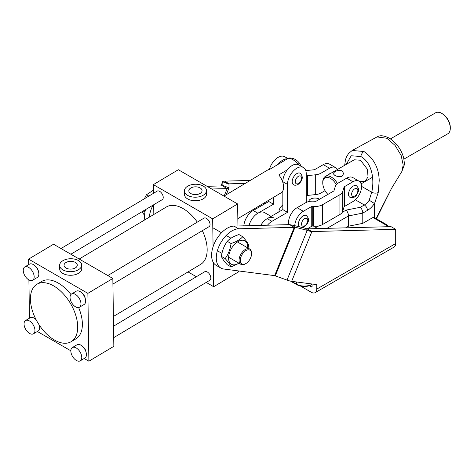 <?xml version="1.0" encoding="UTF-8"?>
<svg xmlns="http://www.w3.org/2000/svg" width="474" height="474" viewBox="0 0 474 474"><rect width="100%" height="100%" fill="white"/><g stroke="black" fill="none" stroke-linecap="round" stroke-linejoin="round"><path stroke-width="0.71" d="M250.213 180.44L224.516 181.127L229.191 183.829L245.259 183.402M309.433 285.786L311.3 286.859A1.102 0.634 -120 0 0 311.851 286.912A1.102 0.634 -120 0 0 312.076 286.409L311.3 286.859M300.735 286.166L311.3 292.262A7.72 4.456 -120 0 0 315.157 292.648A7.72 4.456 -120 0 0 316.756 289.11L395.695 243.535A7.72 4.456 60 0 1 394.095 247.073L315.157 292.648M395.695 243.535L395.695 229.339L391.014 226.637L307.199 228.865L311.377 231.531A7.72 1.469 -157.9 0 1 307.217 230.346L295.047 227.188L294.348 225.565L289.573 224.617L233.925 226.098A22.065 12.739 120 0 0 214.467 243.192A22.065 12.739 120 0 0 216.18 265.345L220.854 268.047A22.065 12.739 120 0 0 223.74 269.007L274.63 275.631L287.019 280.081A7.72 1.469 22.1 0 0 291.658 281.337L316.756 284.607L316.756 289.11M306.168 229.961L305.463 228.344L294.348 225.565M305.463 228.344L306.518 228.723L307.217 230.346L287.019 280.081M312.076 283.997L312.076 286.409M395.695 229.339L311.88 231.567L307.199 228.865L311.75 226.246L311.75 206.433L303.342 211.286A12.134 7.003 120 0 0 294.775 225.671M307.111 228.895L306.518 228.723M291.658 281.337L311.88 231.567L311.377 231.531M275.293 275.815L295.047 227.188L294.253 227.324L289.573 224.617M274.63 275.631L294.253 227.324L238.606 228.8A22.065 12.739 120 0 0 219.148 245.899A22.065 12.739 120 0 0 220.854 268.047M222.804 185.66L222.49 185.891L222.863 185.512L222.833 181.85L228.978 184.185L229.114 183.865L224.516 181.127M222.833 181.85L222.786 181.601A7.72 1.469 -157.9 0 1 222.804 181.412A7.72 1.469 -157.9 0 1 224.066 181.121M229.114 183.865L228.983 184.35M222.863 185.512L229.007 187.84L228.978 184.185M207.043 186.3L222.49 185.891L227.17 188.593L229.007 187.84L226.27 194.737M145.506 209.644A22.065 12.739 120 0 0 144.825 219.853M153.055 205.141A22.065 12.739 120 0 0 149.298 217.181M224.166 195.993L227.17 188.593L211.724 189.002M359.576 181.536L365.075 181.554L368.055 176.855L367.356 169.218L360.548 160.248L354.214 159.797L325.277 176.506A12.134 7.003 -120 0 0 322.764 182.063L322.764 182.964A11.032 6.369 -120 0 0 327.907 194.399M308.787 201.574A6.18 3.567 180 0 1 310.594 199.086A6.18 3.567 180 0 1 319.559 199.222M282.824 190.88L282.824 209.621L267.223 218.633A13.236 7.643 -60 0 0 260.741 225.387A13.236 7.643 -60 0 1 273.842 217.975M243.855 225.837A13.236 7.643 -60 0 1 253.181 210.521L257.862 213.223A13.236 7.643 -60 0 0 248.992 225.701A13.236 7.643 -60 0 1 264.48 212.571L271.104 216.393M342.275 212.316L346.103 210.106C347.549 211.677 348.349 213.614 348.503 215.931L348.503 226.199L362.782 223.361L372.92 217.507A2.204 1.274 -60 0 1 374.022 217.394L386.583 224.646A2.204 1.274 120 0 0 385.481 224.753L372.92 217.507M345.659 227.84L348.503 226.199M376.101 218.591L391.548 188.35L401.881 171.458L403.196 165.029L401.134 155.383L395.091 145.411L386.908 138.272L377.002 136.921C378.442 136.476 380.521 133.982 389.113 138.053L389.113 138.053C396.258 142.603 401.081 149.103 403.587 157.564C404.322 161.717 404.494 164.354 404.109 165.473L401.881 171.458M377.002 136.921L352.229 150.471L363.973 151.514C373.862 158.44 378.939 168.157 379.212 180.665L378.234 192.497L374.478 203.749L374.478 217.661M374.478 203.749L374.401 203.5A15.446 8.917 -60 0 1 367.457 210.391L362.782 213.093L362.782 223.361M346.103 210.106L360.382 207.268L364.334 204.987A11.032 6.369 120 0 0 369.21 200.194L371.723 192.225C374.253 181.72 373.198 163.471 360.868 156.533L351.228 155.768L346.216 164.419M360.382 207.268C361.828 208.838 362.628 210.776 362.782 213.093L348.503 215.931L327.013 228.338M369.21 200.194L374.401 203.5M237.841 218.662L281.035 192.877A13.236 7.513 -120.8 0 0 283.606 186.916A13.236 7.513 -120.8 0 0 278.789 174.93L287.368 169.811M296.73 164.223L297.506 163.755A13.236 7.513 -120.8 0 0 288.145 158.352L289.235 157.966C293.519 157.883 297.133 159.91 300.095 164.045L297.506 163.755M224.001 196.088L267.46 170.142A13.236 7.513 -120.8 0 1 269.428 169.526L288.145 158.352M282.824 191.247L282.51 191.437M300.67 165.906L300.095 164.045M328.606 174.586A5.297 3.057 -60 0 1 329.786 173.685A5.297 3.057 -60 0 1 330.959 173.223M325.046 190.649L320.981 193.001A9.93 5.729 180 0 1 315.684 194.589L307.745 195.401A1.102 0.634 0 0 0 307.158 195.578L306.228 196.112M306.228 176.298L307.158 175.759A1.102 0.634 0 0 1 307.745 175.581L315.684 174.776A9.93 5.729 180 0 0 320.981 173.182L329.549 168.234A12.134 7.003 -60 0 1 335.616 167.636A12.134 7.003 -60 0 1 337.358 169.532M335.616 167.636L329.377 164.034A12.134 7.003 120 0 0 323.309 164.632L314.736 169.579A1.102 0.634 180 0 1 314.149 169.757L306.21 170.563A9.93 5.729 0 0 0 305.801 170.61M264.148 204.193A12.134 7.003 -60 0 1 264.658 202.653M350.523 188.616A6.618 3.822 -60 0 1 356.495 185.784C360.418 189.796 357.994 191.881 356.744 194.749C355.838 197.06 353.551 197.889 349.877 197.249A6.618 3.822 -60 0 1 350.523 188.616M299.485 226.85A6.618 3.822 -60 0 1 298.875 221.465A6.618 3.822 -60 0 1 303.105 215.925A6.618 3.822 -60 0 1 306.417 215.599C310.92 220.096 307.099 224.658 304.207 226.845L302.234 227.532M442.497 113.831L441.721 113.381L442.497 113.831A11.032 6.369 60 0 1 450.3 127.346L450.3 128.247A12.134 7.003 -120 0 0 441.721 113.381L441.721 113.381A12.134 7.003 -120 0 0 435.653 112.782L390.446 138.882M403.925 159.122L447.788 133.798A12.134 7.003 -120 0 0 450.3 128.247M334.62 175.214C337.121 176.719 339.615 177.051 342.11 176.209L343.662 173.537L342.11 170.895C339.603 170.024 337.109 170.356 334.62 171.884L333.068 173.537L334.62 175.214M337.429 183.545A12.134 7.003 -120 0 0 331.344 177.104A12.134 7.003 -120 0 0 325.277 176.506M336.262 184.605A11.032 6.369 -120 0 0 330.562 178.461A11.032 6.369 -120 0 0 322.764 182.964M29.406 320.928A7.72 4.385 -120.8 0 0 25.537 320.548A7.72 4.385 -120.8 0 0 24.5 326.687A7.72 4.385 -120.8 0 0 29.589 333.429A7.72 4.385 -120.8 0 0 33.458 333.809A7.72 4.385 -120.8 0 0 34.495 327.67A7.72 4.385 -120.8 0 0 29.406 320.928M36.148 319.778A7.72 4.385 -120.8 0 0 34.087 318.131A7.72 4.385 -120.8 0 0 30.218 317.752L25.537 320.548M76.207 347.946A7.72 4.385 -120.8 0 0 72.344 347.566A7.72 4.385 -120.8 0 0 71.301 353.705A7.72 4.385 -120.8 0 0 76.391 360.447A7.72 4.385 -120.8 0 0 80.26 360.827A7.72 4.385 -120.8 0 0 81.303 354.688A7.72 4.385 -120.8 0 0 76.207 347.946M80.26 360.827L84.941 358.036A7.72 4.385 -120.8 0 0 85.978 351.898A7.72 4.385 -120.8 0 0 80.888 345.155A7.72 4.385 -120.8 0 0 77.019 344.776L72.344 347.566M28.606 267.354A7.72 4.385 -120.8 0 0 24.743 266.975A7.72 4.385 -120.8 0 0 23.7 273.113A7.72 4.385 -120.8 0 0 28.796 279.85A7.72 4.385 -120.8 0 0 32.659 280.235A7.72 4.385 -120.8 0 0 33.701 274.091A7.72 4.385 -120.8 0 0 28.606 267.354M32.659 280.235L37.339 277.438A7.72 4.385 -120.8 0 0 38.382 271.3A7.72 4.385 -120.8 0 0 33.287 264.557A7.72 4.385 -120.8 0 0 29.424 264.178L24.743 266.975M75.407 294.372A7.72 4.385 -120.8 0 0 71.544 293.993A7.72 4.385 -120.8 0 0 70.502 300.131A7.72 4.385 -120.8 0 0 75.597 306.874A7.72 4.385 -120.8 0 0 79.46 307.253A7.72 4.385 -120.8 0 0 80.503 301.114A7.72 4.385 -120.8 0 0 75.407 294.372M79.46 307.253L84.141 304.462A7.72 4.385 -120.8 0 0 85.184 298.318A7.72 4.385 -120.8 0 0 80.088 291.581A7.72 4.385 -120.8 0 0 76.225 291.202L71.544 293.993M113.547 326.183L204.786 271.709A4.965 2.814 59.2 0 1 207.268 271.952A4.965 2.814 59.2 0 1 210.545 276.289A4.965 2.814 59.2 0 1 209.875 280.235L113.713 337.642M107.805 275.554L203.986 218.135A4.965 2.814 59.2 0 1 206.468 218.378A4.965 2.814 59.2 0 1 209.745 222.709A4.965 2.814 59.2 0 1 209.075 226.655L112.919 284.068M61.004 248.536L157.184 191.111A4.965 2.814 59.2 0 1 159.667 191.354A4.965 2.814 59.2 0 1 162.943 195.691A4.965 2.814 59.2 0 1 162.274 199.637L70.851 254.218M65.981 268.017A6.618 3.887 -0.9 0 0 73.221 268.782A6.618 3.887 -0.9 0 0 77.28 265.126A6.618 3.887 -0.9 0 0 75.342 262.43A6.618 3.887 -0.9 0 0 68.102 261.666A6.618 3.887 -0.9 0 0 64.043 265.322A6.618 3.887 -0.9 0 0 65.981 268.017M78.459 260.564A11.032 6.476 -0.9 0 0 66.396 259.29A11.032 6.476 -0.9 0 0 59.629 265.387A11.032 6.476 -0.9 0 0 62.858 269.878A11.032 6.476 -0.9 0 0 74.928 271.152A11.032 6.476 -0.9 0 0 81.688 265.061A11.032 6.476 -0.9 0 0 78.459 260.564M59.629 265.387L59.683 268.959A11.032 6.476 -0.9 0 0 62.912 273.451A11.032 6.476 -0.9 0 0 74.981 274.724A11.032 6.476 -0.9 0 0 81.741 268.628L81.688 265.061M190.767 193.511A6.618 3.887 -0.9 0 0 198.008 194.281A6.618 3.887 -0.9 0 0 202.066 190.619A6.618 3.887 -0.9 0 0 200.129 187.923A6.618 3.887 -0.9 0 0 192.888 187.159A6.618 3.887 -0.9 0 0 188.83 190.821A6.618 3.887 -0.9 0 0 190.767 193.511M203.245 186.063A11.032 6.476 -0.9 0 0 191.182 184.789A11.032 6.476 -0.9 0 0 184.416 190.886A11.032 6.476 -0.9 0 0 187.651 195.377A11.032 6.476 -0.9 0 0 199.714 196.651A11.032 6.476 -0.9 0 0 206.48 190.554A11.032 6.476 -0.9 0 0 203.245 186.063M184.416 190.886L184.469 194.453A11.032 6.476 -0.9 0 0 187.704 198.95A11.032 6.476 -0.9 0 0 199.767 200.224A11.032 6.476 -0.9 0 0 206.534 194.127L206.48 190.554M30.425 299.325A33.423 18.966 59.2 0 1 36.925 284.27A33.423 18.966 59.2 0 1 62.639 293.098A33.423 18.966 59.2 0 1 77.695 326.616A33.423 18.966 59.2 0 1 71.195 341.665A33.423 18.966 59.2 0 1 45.48 332.837A33.423 18.966 59.2 0 1 30.425 299.325M36.925 284.27L41.605 281.473A33.423 18.966 59.2 0 1 70.946 294.49M78.637 307.567A33.423 18.966 59.2 0 1 82.375 323.819A33.423 18.966 59.2 0 1 75.876 338.874L71.195 341.665M79.194 259.035L166.392 206.972A33.423 18.966 59.2 0 1 197.314 222.116M202.351 230.672A33.423 18.966 59.2 0 1 207.162 249.318A33.423 18.966 59.2 0 1 200.662 264.373L113.399 316.472M87.874 293.359L112.836 278.457L113.843 346.316L88.887 361.218L87.874 293.359L28.594 259.13L53.55 244.228L112.836 278.457M153.511 193.303L153.38 184.629L212.666 218.858L237.622 203.956L237.948 225.991M153.38 184.629L178.337 169.728L237.622 203.956M206.22 282.415L213.673 286.717L213.312 262.448M213.081 246.753L212.666 218.858M153.825 214.473L153.683 204.768M188.03 271.91L196.372 276.727M238.618 270.944L238.635 271.815L213.673 286.717M82.826 346.672A4.965 2.814 59.2 0 1 86.019 352.028M82.026 293.098A4.965 2.814 59.2 0 1 85.219 298.454M35.224 266.074A4.965 2.814 59.2 0 1 38.418 271.43M29.471 318.196L28.902 279.915M28.677 264.622L28.594 259.13M37.363 331.474L70.839 350.801M84.165 358.492L88.887 361.218M33.458 333.809L38.133 331.012A7.72 4.385 -120.8 0 0 39.206 324.968M282.824 182.377L282.824 181.702A13.236 7.643 -60 0 1 288.601 168.377A13.236 7.643 -60 0 1 298.804 164.833L303.484 167.535A13.236 7.643 -60 0 1 306.228 173.597L306.228 202.457M267.449 225.209A13.236 7.643 -60 0 1 271.904 221.334L287.505 212.322L287.505 184.404A13.236 7.643 -60 0 1 293.282 171.078A13.236 7.643 -60 0 1 303.484 167.535M282.824 209.621L287.505 212.322M269.356 169.532A13.236 7.643 -60 0 1 284.761 156.728L287.872 158.517M253.181 210.521L268.782 201.515L268.782 200.188M278.925 211.872A5.516 3.182 -60 0 1 282.824 205.118M278.007 164.407A13.236 7.643 -60 0 1 287.368 158.82M257.862 213.223L273.462 204.217L273.462 197.391M268.782 201.515L273.462 204.217M346.707 178.147L352.946 181.749A12.134 7.003 -60 0 1 359.014 181.145L352.774 177.543A12.134 7.003 120 0 0 346.707 178.147L338.14 183.088A9.93 5.729 -0 0 0 335.385 186.152L333.98 190.732A1.102 0.634 180 0 1 333.678 191.069L316.199 201.16A1.102 0.634 180 0 1 315.234 201.337L314.256 201.237A9.93 5.729 -0 0 0 305.511 202.831L297.103 207.683A12.134 7.003 120 0 0 288.743 224.64M359.014 181.145A12.134 7.003 -60 0 1 360.874 190.868A12.134 7.003 -60 0 1 352.946 201.563L344.379 206.51A1.102 0.634 -0 0 0 344.077 206.848L342.672 211.434A9.93 5.729 180 0 1 339.917 214.491L322.444 224.581A9.93 5.729 180 0 1 313.699 226.169L312.721 226.074A1.102 0.634 -0 0 0 311.75 226.246M352.946 181.749L344.379 186.697A1.102 0.634 -0 0 0 344.077 187.034L342.672 191.614A9.93 5.729 180 0 1 339.917 194.678L322.444 204.762A9.93 5.729 180 0 1 313.699 206.356L312.721 206.255A1.102 0.634 -0 0 0 311.75 206.433M293.554 184.73A6.618 3.822 -60 0 1 292.547 179.403A6.618 3.822 -60 0 1 296.902 173.573A6.618 3.822 -60 0 1 300.178 173.265C304.664 177.649 300.883 182.383 297.933 184.534C295.983 185.393 294.526 185.458 293.554 184.73M245.307 263.888L245.929 263.532A7.945 4.586 120 0 0 251.546 253.803A7.945 4.586 120 0 0 245.929 250.556A7.945 4.586 120 0 0 240.312 260.285A7.945 4.586 120 0 0 245.929 263.532L245.307 263.888A8.822 5.096 -60 0 1 240.893 264.326A8.822 5.096 -60 0 1 239.542 257.258A8.822 5.096 -60 0 1 245.307 249.478A8.822 5.096 -60 0 1 249.715 249.04A8.822 5.096 -60 0 1 251.546 253.08L251.546 253.803M144.552 215.356L141.987 211.748M144.967 211.997L143.243 211.001M148.795 196.118L146.448 194.761L153.463 190.133M144.333 198.784L146.448 194.761M238.831 263.135A13.515 7.803 -60 0 1 228.575 258.057A13.515 7.803 -60 0 1 238.132 241.509A13.515 7.803 -60 0 1 247.683 247.025A13.515 7.803 -60 0 1 247.659 247.855M231.034 266.909L227.277 264.747C224.143 261.287 222.188 258.514 221.423 256.416L225.174 258.585C228.314 262.039 230.263 264.818 231.034 266.909L239.056 263.266M248.056 248.086L248.595 245.064C247.837 242.978 245.888 240.205 242.741 236.733C240.016 239.678 236.111 241.936 231.034 243.494C230.275 249.2 228.32 254.23 225.174 258.585M221.423 256.416C222.182 250.71 224.131 245.68 227.277 241.325C229.979 238.392 233.883 236.141 238.985 234.565L242.741 236.733M227.277 241.325L231.034 243.494M238.606 228.8L233.925 226.098M221.032 185.927L222.786 181.601L228.93 183.93M367.457 210.391A4.414 2.548 60 0 0 364.334 204.987L355.34 199.791M313.93 228.681L318.682 225.938M361.526 186.341L371.723 192.225A4.414 2.293 5.4 0 0 378.234 192.497M291.575 281.325L296.552 284.204A11.032 6.369 0 0 0 312.076 284.246M296.552 281.977L296.552 284.204A1.102 0.634 120 0 0 296.783 284.708C301.831 287.126 306.879 287.126 311.928 284.708L312.076 284.619M387.596 226.726A8.822 5.096 -0 0 0 385.481 224.753M360.868 156.533A4.414 2.548 -60 0 1 363.973 151.514M386.908 138.272A4.414 2.548 -60 0 1 389.113 138.053M320.981 173.182L320.981 193.001M329.549 168.234L323.309 164.632M307.158 175.759L307.158 195.578M307.745 175.581L307.745 195.401M315.684 174.776L315.684 194.589M356.519 194.358A4.414 2.548 120 0 0 357.313 188.889A4.414 2.548 120 0 0 352.97 190.483A4.414 2.548 120 0 0 352.182 195.952A4.414 2.548 120 0 0 356.519 194.358M304.664 218.633A4.414 2.548 120 0 0 301.547 224.036A4.414 2.548 120 0 0 304.664 225.837A4.414 2.548 120 0 0 307.786 220.434A4.414 2.548 120 0 0 304.664 218.633M282.824 181.702L287.505 184.404M267.223 218.633L271.904 221.334M344.379 206.51L344.379 186.697M297.103 207.683L303.342 211.286M344.077 206.848L344.077 187.034M342.672 211.434L342.672 191.614M339.917 214.491L339.917 194.678M322.444 224.581L322.444 204.762M313.699 226.169L313.699 206.356M312.721 226.074L312.721 206.255M298.448 176.281A4.414 2.548 120 0 0 295.308 181.672A4.414 2.548 120 0 0 298.401 183.515A4.414 2.548 120 0 0 301.547 178.123A4.414 2.548 120 0 0 298.448 176.281M220.967 185.932L222.804 181.412M352.229 150.471L348.603 153.469L346.482 156.858L345.528 159.489L344.669 165.313M391.548 188.35L376.439 218.792M386.583 224.646L389.006 226.691M290.633 281.159L296.783 284.708M372.789 177.098L361.099 183.847M249.715 249.04L237.427 241.941M230.962 238.215L226.193 235.459M221.512 232.758L212.796 227.727M240.893 264.326L228.598 257.228M221.956 253.394L217.365 250.746"/></g></svg>
